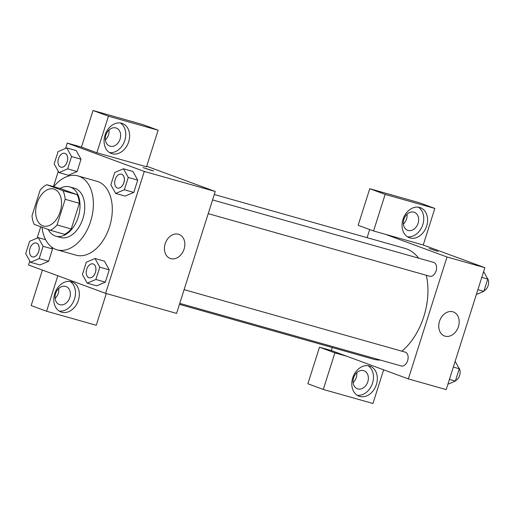 <?xml version="1.0" encoding="UTF-8"?>
<svg xmlns="http://www.w3.org/2000/svg" width="514" height="514" viewBox="0 0 514 514"><rect width="100%" height="100%" fill="white"/><g stroke="black" fill="none" stroke-linecap="round" stroke-linejoin="round"><path stroke-width="0.77" d="M42.797 225.807A19.198 12.291 105.8 0 1 36.899 203.717A19.198 12.291 105.8 0 1 53.816 189.043A19.198 12.291 105.8 0 1 60.427 210.862A19.198 12.291 105.8 0 1 43.375 225.993A19.198 12.291 105.8 0 1 42.797 225.807M57.048 224.959L65.188 199.297A24.781 15.863 105.8 0 0 62.991 190.694L46.774 184.725A24.781 15.863 105.8 0 0 40.15 190.084L32.009 215.739A24.781 15.863 105.8 0 0 34.207 224.342L50.423 230.311A24.781 15.863 105.8 0 0 57.048 224.959L71.234 228.968L79.374 203.306L65.188 199.297M71.234 228.968A24.781 15.863 105.8 0 1 64.61 234.326L50.423 230.311M79.374 203.306A24.781 15.863 105.8 0 0 77.177 194.703L60.96 188.734L46.774 184.725M48.22 229.501A25.597 16.39 -74.2 0 0 55.827 236.164A25.597 16.39 -74.2 0 0 78.558 215.989A25.597 16.39 -74.2 0 0 69.75 186.897A25.597 16.39 -74.2 0 0 60.003 188.465M69.75 186.897L74.479 188.233A25.597 16.39 105.8 0 1 83.287 217.326A25.597 16.39 105.8 0 1 60.556 237.5L55.827 236.164M77.177 194.703L62.991 190.694M53.719 186.691A38.396 24.588 105.8 0 1 77.961 175.916A38.396 24.588 105.8 0 1 91.177 219.555A38.396 24.588 105.8 0 1 57.073 249.817A38.396 24.588 105.8 0 1 55.917 249.438A38.396 24.588 105.8 0 1 41.968 227.201M77.961 175.916L96.883 181.262A38.396 24.588 105.8 0 1 110.099 224.901A38.396 24.588 105.8 0 1 75.995 255.162L57.073 249.817M29.818 261.08L28.578 264.986L105.621 293.346L144.293 171.438L67.25 143.078L65.554 148.437M58.281 171.355L53.443 186.608M40.715 226.738L37.092 238.162M30.487 262.281L39.951 264.954L48.644 261.279L52.55 248.962L51.413 246.906L52.55 248.962L43.092 246.29L38.299 237.648L29.606 241.323L25.7 253.64L30.487 262.281L39.18 258.606L43.092 246.29M58.949 172.556L68.407 175.235L77.106 171.554L81.013 159.237L76.226 150.596L66.762 147.923L58.069 151.604L54.163 163.921L58.949 172.556L67.642 168.881L71.549 156.564L66.762 147.923M115.65 193.431L125.114 196.104L133.807 192.429L137.713 180.112L132.927 171.47L123.469 168.798L114.77 172.473L110.863 184.789L115.65 193.431L124.349 189.756L128.256 177.439L123.469 168.798M87.194 283.156L96.651 285.829L105.344 282.154L109.251 269.837L104.464 261.196L95.006 258.523L86.313 262.198L82.401 274.515L87.194 283.156L95.887 279.481L99.793 267.164L95.006 258.523M151.714 170.532L143.008 167.596L151.714 170.532M96.85 152.761L108.454 116.19L158.119 130.228L146.516 166.799L96.85 152.761L81.443 147.088L67.25 143.078M105.621 293.346L176.572 313.399L215.244 191.491L144.293 171.438M215.244 191.491L146.689 166.253M153.68 170.989L143.008 167.603M105.017 135.143A15.998 12.272 -69.8 0 1 122.371 123.476A15.998 12.272 -69.8 0 1 128.359 142.725A15.998 12.272 -69.8 0 1 111.313 153.5A15.998 12.272 -69.8 0 1 105.017 135.143M109.469 152.581A15.998 12.272 110.2 0 0 124.51 141.311A15.998 12.272 110.2 0 0 120.366 122.974M115.888 127.928A9.599 7.363 -69.8 0 1 116.305 128.063A9.599 7.363 -69.8 0 1 119.993 139.345A9.599 7.363 -69.8 0 1 110.086 146.214A9.599 7.363 -69.8 0 1 109.675 146.079A9.599 7.363 -69.8 0 1 105.98 134.797A9.599 7.363 -69.8 0 1 115.888 127.928M109.032 130.003A9.599 7.363 -69.8 0 1 105.389 139.885M158.119 130.228L142.712 124.555L93.04 110.516L108.454 116.19M81.443 147.088L93.04 110.516M165.167 243.758A12.799 9.817 -69.8 0 1 179.045 234.423A12.799 9.817 -69.8 0 1 183.839 249.823A12.799 9.817 -69.8 0 1 170.205 258.439A12.799 9.817 -69.8 0 1 165.167 243.758M54.741 293.623A15.998 12.272 -69.8 0 1 72.095 281.955A15.998 12.272 -69.8 0 1 78.089 301.204A15.998 12.272 -69.8 0 1 61.044 311.979A15.998 12.272 -69.8 0 1 54.741 293.623M57.838 275.755L46.581 311.24L96.246 325.278L106.308 293.539M59.194 311.06A15.998 12.272 110.2 0 0 74.234 299.791A15.998 12.272 110.2 0 0 70.09 281.454M65.619 286.407A9.599 7.363 -69.8 0 1 66.036 286.542A9.599 7.363 -69.8 0 1 69.724 297.824A9.599 7.363 -69.8 0 1 59.817 304.693A9.599 7.363 -69.8 0 1 59.399 304.558A9.599 7.363 -69.8 0 1 55.711 293.269A9.599 7.363 -69.8 0 1 65.619 286.407M58.757 288.482A9.599 7.363 -69.8 0 1 55.12 298.364M46.581 311.24L31.168 305.567L42.424 270.081M214.293 194.498L404.826 248.346A57.594 36.88 105.8 0 1 418.659 258.176M426.292 275.279A57.594 36.88 105.8 0 1 401.852 351.19M380.45 360.089A57.594 36.88 105.8 0 1 373.498 359.19L179.444 304.352M179.759 303.369L401.325 365.987A7.196 4.607 -74.2 0 0 407.666 360.494A7.196 4.607 -74.2 0 0 405.456 352.219A7.196 4.607 -74.2 0 0 405.238 352.148L184.108 289.652M212.571 199.927L433.7 262.423A7.196 4.607 105.8 0 1 436.174 270.595A7.196 4.607 105.8 0 1 429.788 276.269L208.215 213.644M408.347 378.902L447.019 257L385.384 234.307L373.562 230.966L385.159 194.395L434.825 208.433L423.228 245.005L484.863 267.691L446.191 389.599L408.347 378.902L331.305 350.542L332.256 347.535M367.105 237.686L369.688 229.54M403.387 224.104A9.599 7.363 110.2 0 0 407.024 214.222M353.112 382.583A9.599 7.363 110.2 0 0 356.755 372.701M373.562 230.966L358.149 225.293L369.752 188.722L419.418 202.76L434.825 208.433M346.712 356.215L334.89 352.874L323.287 389.445L307.88 383.772L319.483 347.201L331.305 350.542M408.084 230.433A9.599 7.363 -69.8 0 1 407.666 230.298A9.599 7.363 -69.8 0 1 403.978 219.015A9.599 7.363 -69.8 0 1 413.886 212.147A9.599 7.363 -69.8 0 1 414.303 212.282A9.599 7.363 -69.8 0 1 417.991 223.564A9.599 7.363 -69.8 0 1 408.084 230.433M407.461 236.8A15.998 12.272 110.2 0 0 422.502 225.53A15.998 12.272 110.2 0 0 418.357 207.193M403.008 219.362A15.998 12.272 -69.8 0 1 420.362 207.695A15.998 12.272 -69.8 0 1 426.357 226.944A15.998 12.272 -69.8 0 1 409.311 237.719A15.998 12.272 -69.8 0 1 403.008 219.362M357.815 388.912A9.599 7.363 -69.8 0 1 357.397 388.777A9.599 7.363 -69.8 0 1 353.799 377.225A9.599 7.363 -69.8 0 1 364.028 370.761A9.599 7.363 -69.8 0 1 367.716 382.043A9.599 7.363 -69.8 0 1 357.815 388.912M357.191 395.279A15.998 12.272 110.2 0 0 372.232 384.009A15.998 12.272 110.2 0 0 368.088 365.672M352.739 377.841A15.998 12.272 -69.8 0 1 370.093 366.174A15.998 12.272 -69.8 0 1 376.081 385.423A15.998 12.272 -69.8 0 1 359.035 396.198A15.998 12.272 -69.8 0 1 352.739 377.841M323.287 389.445L372.952 403.484L383.637 369.804M334.89 352.874L319.483 347.201M423.228 245.005L385.384 234.307M385.159 194.395L369.752 188.722M452.834 311.773A12.799 9.817 -69.8 0 1 453.393 311.953A12.799 9.817 -69.8 0 1 458.186 327.36A12.799 9.817 -69.8 0 1 444.546 335.976A12.799 9.817 -69.8 0 1 439.631 320.929A12.799 9.817 -69.8 0 1 452.834 311.773M484.863 267.691L447.019 257M437.883 251.41L429.177 248.474L437.883 251.41M447.887 384.241L455.372 381.08L459.278 368.756L455.16 361.323M455.372 381.08L449.422 379.396M459.278 368.756L453.335 367.08M458.719 367.754A7.196 4.607 105.8 0 1 459.837 374.68A7.196 4.607 105.8 0 1 455.545 380.527M476.349 294.516L483.835 291.354L487.741 279.038L483.623 271.598M483.835 291.354L477.885 289.671M487.741 279.038L481.791 277.354M487.182 278.029A7.196 4.607 105.8 0 1 488.3 284.955A7.196 4.607 105.8 0 1 484.008 290.802M93.034 263.913A7.196 4.607 105.8 0 1 93.053 263.92A7.196 4.607 105.8 0 1 95.527 272.092A7.196 4.607 105.8 0 1 89.14 277.759A7.196 4.607 105.8 0 1 89.121 277.753A7.196 4.607 105.8 0 1 88.89 277.682A7.196 4.607 105.8 0 1 86.68 269.407A7.196 4.607 105.8 0 1 93.015 263.907A7.196 4.607 105.8 0 1 95.495 272.079A7.196 4.607 105.8 0 1 89.102 277.753L89.14 277.759M96.651 285.829L105.344 282.154L95.887 279.481M105.344 282.154L109.251 269.837L99.793 267.164M109.251 269.837L104.464 261.196M121.497 174.188A7.196 4.607 105.8 0 1 121.516 174.195A7.196 4.607 105.8 0 1 123.99 182.367A7.196 4.607 105.8 0 1 117.603 188.034A7.196 4.607 105.8 0 1 117.584 188.034A7.196 4.607 105.8 0 1 117.346 187.957A7.196 4.607 105.8 0 1 115.142 179.682A7.196 4.607 105.8 0 1 121.477 174.182A7.196 4.607 105.8 0 1 123.951 182.354A7.196 4.607 105.8 0 1 117.565 188.028L117.603 188.034M125.114 196.104L133.807 192.429L124.349 189.756M133.807 192.429L137.713 180.112L128.256 177.439M137.713 180.112L132.927 171.47M36.333 243.038A7.196 4.607 105.8 0 1 36.353 243.045A7.196 4.607 105.8 0 1 38.826 251.217A7.196 4.607 105.8 0 1 32.44 256.884A7.196 4.607 105.8 0 1 32.421 256.884A7.196 4.607 105.8 0 1 32.183 256.807A7.196 4.607 105.8 0 1 29.973 248.532A7.196 4.607 105.8 0 1 36.314 243.032A7.196 4.607 105.8 0 1 38.788 251.205A7.196 4.607 105.8 0 1 32.401 256.878L32.44 256.884M45.605 239.71L38.299 237.648M39.951 264.954L48.644 261.279L39.18 258.606M48.644 261.279L52.55 248.962M64.796 153.313A7.196 4.607 105.8 0 1 64.815 153.32A7.196 4.607 105.8 0 1 67.289 161.492A7.196 4.607 105.8 0 1 60.903 167.166A7.196 4.607 105.8 0 1 60.883 167.159A7.196 4.607 105.8 0 1 60.646 167.082A7.196 4.607 105.8 0 1 58.435 158.807A7.196 4.607 105.8 0 1 64.777 153.307A7.196 4.607 105.8 0 1 67.25 161.486A7.196 4.607 105.8 0 1 60.864 167.153L60.903 167.166M68.407 175.235L77.106 171.554L67.642 168.881M77.106 171.554L81.013 159.237L71.549 156.564M81.013 159.237L76.226 150.596"/></g></svg>
